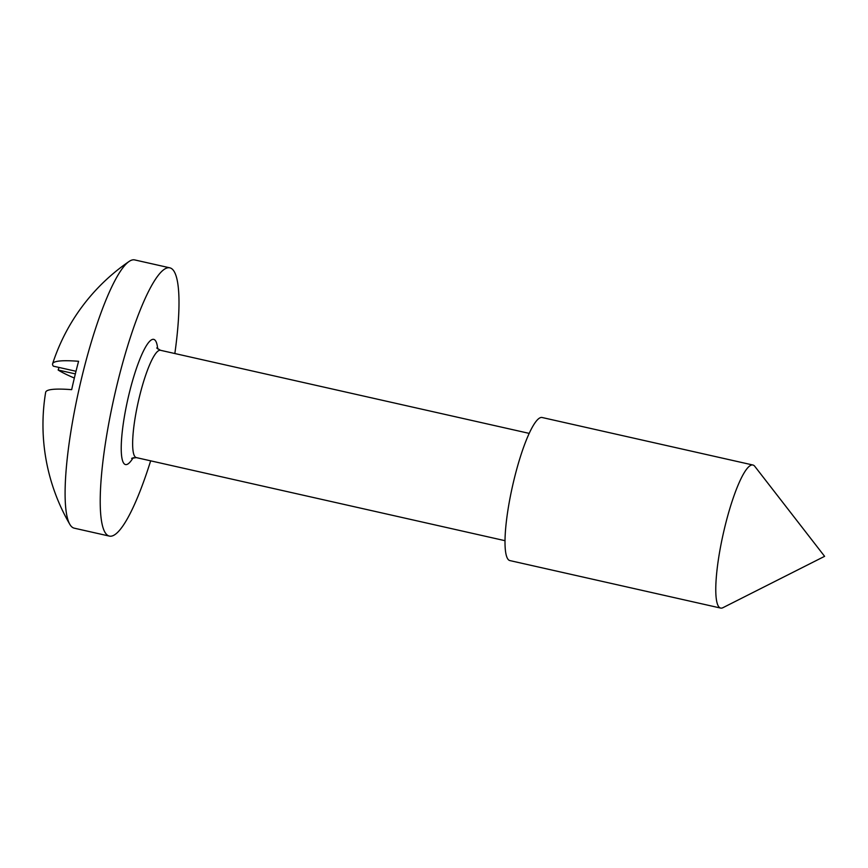 <?xml version="1.0" encoding="UTF-8"?>
<svg xmlns="http://www.w3.org/2000/svg" width="868" height="868" viewBox="0 0 868 868"><rect width="100%" height="100%" fill="white"/><g stroke="black" fill="none" stroke-linecap="round" stroke-linejoin="round"><path stroke-width="1.3" d="M150.663 460.832A137.491 25.888 -77.3 0 1 109.379 536.099A137.491 25.888 -77.3 0 1 107.176 534.992A137.491 25.888 -77.3 0 1 115.769 390.079A137.491 25.888 -77.3 0 1 169.835 267.832A137.491 25.888 -77.3 0 1 172.038 268.939A137.491 25.888 -77.3 0 1 174.848 353.526M109.379 536.099L74.257 528.178A137.491 25.888 -77.3 0 1 72.055 527.082A137.491 25.888 -77.3 0 1 69.841 524.37A137.491 25.888 -77.3 0 1 79.227 388.354A137.491 25.888 -77.3 0 1 129.093 261.463A137.491 25.888 -77.3 0 1 134.714 259.923L169.835 267.832M754.075 465.595A73.324 13.812 -77.3 0 1 754.78 466.322L824.6 556.334L722.914 607.698A73.324 13.812 -77.3 0 1 720.657 608.077A73.324 13.812 -77.3 0 1 719.485 607.491A73.324 13.812 -77.3 0 1 724.064 530.207A73.324 13.812 -77.3 0 1 752.903 465.009A73.324 13.812 -77.3 0 1 754.075 465.595M720.657 608.077L509.896 560.587A73.324 13.812 -77.3 0 1 508.713 560.001A73.324 13.812 -77.3 0 1 513.303 482.706A73.324 13.812 -77.3 0 1 542.131 417.508L752.903 465.009M74.344 378.047A197.405 17.892 13.7 0 1 58.156 370.028A197.405 193.054 128.9 0 1 59.013 367.446M75.353 373.902L58.156 370.028M76.004 371.276L53.382 366.177A197.405 17.892 13.7 0 1 52.622 363.735A197.405 17.892 13.7 0 1 78.587 361.283A127.314 23.979 102.7 0 0 71.675 389.656A197.405 17.892 -166.3 0 0 45.646 392.347A197.958 197.958 0 0 0 69.841 524.37M133.216 457.62A64.167 12.087 -77.3 0 1 124.471 464.044A64.167 12.087 -77.3 0 1 129.169 393.54A64.167 12.087 -77.3 0 1 154.743 339.887A64.167 12.087 -77.3 0 1 157.705 348.947M156.707 347.981L160.482 350.292A54.999 10.362 102.7 0 0 138.858 399.193A54.999 10.362 102.7 0 0 135.419 457.154A54.999 10.362 102.7 0 0 136.298 457.599L131.632 458.326M505.013 540.688L136.298 457.599M129.093 261.463A197.958 197.958 0 0 0 52.622 363.735M529.198 433.382L160.482 350.292"/></g></svg>
